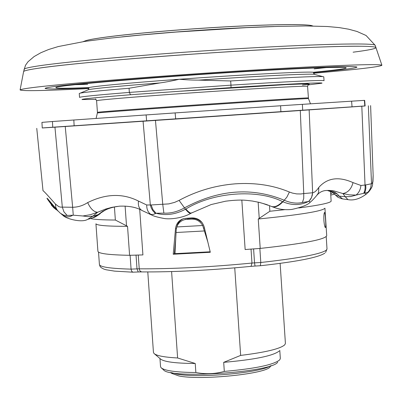 <?xml version="1.0" encoding="UTF-8"?>
<svg xmlns="http://www.w3.org/2000/svg" width="402" height="402" viewBox="0 0 402 402"><rect width="100%" height="100%" fill="white"/><g stroke="black" fill="none" stroke-linecap="round" stroke-linejoin="round"><path stroke-width="0.6" d="M375.955 47.637L375.93 47.562C375.543 46.808 370.734 46.376 361.509 46.26C329.047 45.627 219.085 51.456 132.112 58.707C87.671 62.41 56.205 65.616 37.728 68.335C28.597 69.702 23.894 70.782 23.612 71.576L23.597 71.662M313.58 73.254C357.468 69.445 380.242 66.782 381.9 65.26C380.197 64.008 354.262 64.652 304.103 67.179C254.918 69.737 187.382 74.164 131.464 78.516C59.818 84.224 22.698 88.028 20.1 89.922C21.949 91.209 44.873 90.757 88.872 88.571M313.414 72.601C341.343 70.023 355.85 68.199 356.931 67.134C355.981 66.013 333.901 66.536 290.701 68.702C248.406 70.898 190.292 74.697 141.916 78.455C79.104 83.445 46.828 86.762 45.094 88.395C46.31 89.304 60.928 89.138 88.953 87.902C60.928 89.138 46.31 89.304 45.094 88.395C46.069 87.078 69.893 84.445 116.57 80.485C162.081 76.707 223.698 72.435 272.124 69.712C327.318 66.697 355.589 65.838 356.931 67.134C355.85 68.199 341.343 70.023 313.414 72.601M24.035 69.37L24.05 69.285C24.286 68.611 27.457 67.747 33.557 66.692C58.315 62.305 144.454 54.476 229.316 49.235C314.279 43.964 374.9 42.632 375.182 45.346L375.212 45.431M353.117 52.19C368.498 50.215 376.101 48.672 375.93 47.562C375.543 46.808 370.734 46.376 361.509 46.26C345.217 46.089 318.354 46.933 280.908 48.788C192.794 53.109 71.36 63.008 37.728 68.335L33.135 69.054C27.019 70.089 23.844 70.928 23.612 71.576L20.1 89.922M88.927 87.581C66.049 88.495 55.044 88.48 55.918 87.535C54.411 85.43 175.096 75.405 266.878 70.33C315.992 67.636 342.393 66.777 346.087 67.757C347.082 68.571 336.183 70.079 313.394 72.275M75.47 84.676L87.671 84.325M234.743 267.878L240.647 355.408L223.693 362.348L224.311 371.408C255.255 368.669 273.737 364.805 279.772 359.83L280.32 358.463L279.787 350.373M223.693 362.348C254.647 359.629 273.144 355.86 279.189 351.041M240.647 355.408C265.747 352.313 280.47 348.755 284.827 344.745L285.405 343.363L280.129 263.345M260.375 265.722L260.792 262.501L259.858 248.446M325.54 219.457C325.876 224.195 325.836 226.899 325.414 227.557C324.816 227.296 324.308 224.979 323.906 220.597C323.746 215.829 323.952 213.12 324.52 212.467C324.947 212.743 325.288 215.075 325.54 219.457M324.942 208.196L326.71 235.667C325.56 239.426 303.389 243.677 260.21 248.426L245.15 249.531L241.833 200.126M95.932 223.808L97.907 251.265C98.269 253.572 108.831 254.918 129.595 255.31L142.916 254.913L139.705 209.397M173.217 254.235L175.528 228.602C176.257 223.356 179.101 219.989 184.061 218.497L191.91 217.864C198.161 217.964 202.261 221.01 204.216 227.009L210.306 252.285L173.217 254.235L174.403 253.662L175.674 239.542M176.996 226.361C177.639 223.21 179.724 220.668 183.252 218.728M324.866 208.276C322.168 211.241 299.962 214.819 258.255 219.01L260.21 248.426M315.042 74.551L314.007 74.28L314.284 74.224L313.404 72.511C316.138 70.918 247.979 74.244 179.207 79.269C172.086 80.918 165.699 82.139 160.051 82.923L129.062 88.264C101.133 90.571 84.862 92.194 80.249 93.133L79.254 93.495L79.536 97.405C80.048 96.726 96.656 95.063 129.354 92.41L230.964 85.159L230.683 80.963L198.759 80.129C192.925 80.144 186.407 79.857 179.207 79.269C126.223 83.093 87.772 86.812 88.948 87.812L88.304 89.631L88.591 89.646L87.601 90.058M307.982 84.912L321.851 83.204C325.037 82.209 286.857 83.993 231.029 87.601L230.964 85.159C286.249 81.601 325.037 79.822 324.032 80.737L323.781 76.822L322.741 76.601C314.032 76.229 283.345 77.681 230.683 80.963M129.062 88.264L129.354 92.41L130.534 94.746C97.204 97.415 81.033 99.018 82.028 99.555L96.003 99.364M231.029 87.601L130.534 94.746M269.501 205.819L269.863 211.256L258.255 219.01M330.55 191.086L331.132 201.201C330.112 202.98 319.329 205.236 298.776 207.965M285.093 209.628L269.863 211.256M129.595 255.31L127.534 226.336L115.354 220.04C102.294 219.964 94.018 219.462 90.52 218.532M115.354 220.04L114.419 206.914M127.534 226.336C107.842 226.341 97.334 225.522 96.013 223.879M270.38 365.87C260.235 372.925 197.744 378.438 176.805 374.051L171.388 372.619M271.139 365.614L270.199 366.659C267.365 373.785 200.91 380.629 178.85 375.945L171.669 373.378L170.599 372.468M207.804 241.914L202.678 225.512C200.141 221.165 196.382 219.025 191.402 219.08L192.518 218.638L187.9 218.899L183.96 219.849M187.9 218.899L184.679 219.648C180.845 220.718 178.207 223.155 176.774 226.954L176.217 229.642L174.96 253.637L210.191 251.793M202.432 223.03C199.111 219.738 195.804 218.276 192.518 218.638M186.769 219.341L191.402 219.08M130.097 255.285L131.082 269.134L131.6 271.119L132.791 272.184L138.132 271.978M224.311 371.408C214.959 374.031 205.477 374.398 195.859 372.518L195.236 363.488L177.609 357.976L171.599 271.581M161.614 368.192L163.453 369.755C168.755 379.257 272.656 372.312 277.722 362.112M159.961 358.524L160.534 366.629L161.112 367.765C164.639 370.755 176.222 372.337 195.859 372.518M154.514 353.891L160.453 358.941C163.885 361.845 175.478 363.358 195.236 363.488M147.785 271.953L153.443 352.358L153.996 353.453C156.393 355.73 164.262 357.237 177.609 357.976M174.403 253.662L174.96 253.637M314.193 68.883L326.329 67.571M364.83 106.002L352.051 106.902L351.599 101.178L364.368 100.374L364.83 106.002L365.116 105.972L364.664 100.374L364.368 100.374M280.596 105.761L302.369 104.344L302.711 110.344L280.897 111.856L280.596 105.761L175.121 112.912L175.699 119.047L146.624 121.007L146.117 114.932L175.121 112.912M52.466 121.52L73.827 120.007L74.139 125.891L52.737 127.323L52.466 121.52L41.939 122.379L42.255 127.982L52.737 127.323M74.139 125.891L146.624 121.007M146.117 114.932L73.827 120.007M302.711 110.344L352.051 106.902M351.599 101.178L302.369 104.344M175.699 119.047L280.897 111.856M42.25 127.942L365.111 105.932M82.877 215.985L73.27 215.176L72.641 207.266C77.903 207.206 82.918 205.653 87.676 202.598C90.49 208.738 93.802 211.96 97.611 212.266L90.269 214.723L82.877 215.985L88.068 216.663L92.968 216.05L87.34 219.547M155.499 213.547L153.237 214.472L150.825 214.382C148.042 212.427 146.67 209.296 146.705 204.985L151.112 204.965L152.916 209.608L155.966 213.236L155.499 213.547L154.966 213.12L152.624 210.482L151.227 207.909L150.343 205.085L143.077 121.263M103.173 211.457L98.113 214.668L92.968 216.05L97.611 212.266L105.656 209.05L111.962 207.316L119.6 206.161C129.027 205.824 136.559 207.296 142.197 210.578C139.167 208.975 137.931 205.809 138.479 201.075L146.705 204.985M190.855 213.377C180.297 219.18 167.348 219.306 163.725 218.412C157.438 217.206 153.458 216.085 151.79 215.06L142.197 210.578M275.058 207.764L275.058 207.764C280.174 209.502 285.762 210.065 291.822 209.437C301.932 207.216 308.098 204.774 310.309 202.111L308.842 201.407L311.575 197.437L312.635 192.759C314.53 192.523 316.57 190.754 318.771 187.453L318.64 191.94L317.982 193.669L316.59 195.648C313.741 199.005 311.671 201.141 310.374 202.06M363.674 193.342L356.137 195.07L358.167 192.995L359.403 191L360.318 188.739L360.971 185.483L365.699 184.935L365.9 188.126L365.162 191.538L364.413 192.955L363.674 193.342L364.775 190.839L365.147 187.784L361.815 106.239M366.629 193.834C360.021 198.819 353.8 200.749 347.966 199.633L345.248 196.724L350.73 196.533L356.137 195.07L349.444 194.875L342.896 193.548C348.006 192.578 351.378 188.925 353.016 182.603L360.971 185.483M61.898 214.472L61.853 214.437C65.325 217.316 68.948 217.588 72.722 215.241L73.27 215.176L72.641 207.266L62.32 207.115L54.948 127.193M58.124 211.135L54.637 208.095L56.662 209.407M54.536 207.955L49.215 200.558M57.099 209.939L47.979 199.111C45.657 196.653 47.356 199.236 53.074 206.869L56.803 209.578M308.364 201.533L302.399 202.482C296.771 203.769 290.767 203.04 284.385 200.296C251.964 186.95 218.613 189.503 184.322 207.955C177.483 211.743 170.669 213.467 163.88 213.13L155.966 213.236C165.689 215.874 175.528 214.532 185.493 209.221L185.865 209.015C213.135 192.086 257.235 188.834 282.556 201.608L282.907 201.759C291.847 205.548 300.329 205.472 308.364 201.533L309.766 200.387L311.274 198.07L312.248 195.483L312.635 192.759L303.756 193.568L300.289 110.53M151.112 204.965L168.765 203.899L174.619 202.382L179.066 200.392C196.618 190.945 215.331 185.428 235.19 183.835C255.034 182.493 273.104 185.221 289.395 192.03L286.837 197.216L282.907 201.759C278.837 205.995 275.249 207.648 272.149 206.718L266.37 204.462L259.365 202.407L252.265 201.02L246.416 200.357M275.053 207.759L272.149 206.718M282.556 201.608C278.39 205.799 274.727 207.422 271.571 206.477L271.968 206.643M185.865 209.015C188.724 212.276 190.648 213.583 191.638 212.944L191.92 212.608M179.066 200.392L185.493 209.221C188.196 212.512 190.035 213.869 191.005 213.291L191.442 213.05M330.72 193.799L332.866 192.508M365.699 184.935L371.337 183.759L370.669 187.89L369.001 190.96L367.584 192.508L364.413 192.955L365.393 193.824L366.267 194L368.267 192.337M332.801 192.447L335.228 194.839L337.821 195.995L345.248 196.724L342.896 193.548L333.896 190.915L329.188 190.417L325.891 190.508C322.369 190.804 319.424 192.337 317.067 195.096M88.48 219.18L92.199 218.005L98.113 214.668L102.354 211.547L106.329 209.477L111.063 207.749L117.228 206.407M115.63 206.673C110.073 207.879 106.063 209.382 103.595 211.181L101.475 212.11M262.556 203.332L267.978 205.221M258.28 202.156L262.697 203.382M327.399 190.463L337.384 194.106L339.273 196.216L342.564 198.91L347.604 199.583M326.67 190.453L330.198 190.744L332.7 191.387L334.961 192.377L337.384 194.106M51.29 204.965L55.968 209.573M36.758 128.359L43.014 190.779C43.12 190.352 47.26 194.784 55.446 204.065L58.732 206.628L60.752 207.166L62.32 207.115L63.938 211.844L67.169 215.452L63.752 215.206L60.199 213.13M72.722 215.241L67.169 215.452M87.676 202.598C105.806 193.623 122.741 193.116 138.479 201.075M163.88 213.13L162.745 204.291L155.463 120.424M302.399 202.482L303.716 198.528L303.756 193.568L300.731 193.975L296.621 193.895L292.47 193.096L289.395 192.03M368.353 105.781L371.518 183.764L372.277 183.171L372.785 181.578L373.141 175.267L370.614 105.6M368.513 192.111L368.498 192.126C374.106 185.327 372.006 184.201 372.955 181.558L373.151 175.538M368.493 192.131L367.584 192.508M318.771 187.453C327.253 177.84 338.67 176.222 353.016 182.603M330.575 191.473L331.524 191.523M83.093 41.672L86.159 40.542C97.364 37.341 146.137 32.034 199.367 28.487C251.396 24.944 298.415 23.688 309.751 25.301L312.942 26.004M121.776 36.889C144.413 34.482 170.353 32.281 199.598 30.286C227.487 28.421 252.275 27.165 273.963 26.517M89.5 39.768C104.213 36.552 150.222 31.733 199.362 28.452C257.973 24.447 308.485 23.492 312.5 25.929M253.597 248.843L254.531 262.863L260.792 262.501C299.163 258.179 321.017 254.054 326.354 250.119L327.007 248.954L326.213 236.592M308.359 84.42L307.575 86.375L308.465 98.616C310.404 98.123 246.582 102.143 182.458 106.6C133.067 110.022 96.827 112.766 97.379 113.002L96.078 118.459M308.324 97.957C310.902 97.395 246.908 101.399 182.428 105.887C132.695 109.334 96.4 112.108 97.43 112.334L97.379 113.002M307.575 86.375C310.123 85.385 246.084 88.983 181.583 93.576C131.831 97.088 95.545 100.198 96.601 100.761L97.43 112.334M175.528 228.602L176.423 228.235M138.253 254.984L139.233 268.822C172.599 269.003 210.176 267.084 251.969 263.064L254.531 262.863L255.034 266.044L260.421 265.737C297.113 261.667 318.585 257.461 324.846 253.109M251.034 249.034L251.969 263.064L251.054 266.355C210.532 270.28 174.046 272.134 141.599 271.913L140.007 271.059L139.233 268.822L137.007 268.868L136.032 255.044M160.051 82.923C119.153 86.083 95.329 88.324 88.591 89.646L80.249 93.133M322.741 76.601L314.007 74.28C308.113 73.586 256.476 76.149 198.759 80.129M302.45 85.058L309.339 84.139L307.093 83.822L286.123 84.601L180.955 91.199M258.154 202.126L259.235 218.397M125.107 206.07L126.514 225.844M204.507 230.944L176.036 232.512M204.407 227.808L203.703 228.125M133.032 272.204L114.595 271.129L106.058 269.757L103.852 269.089L101.148 267.631L99.982 266.285L99.415 264.471C99.796 267.008 110.354 268.561 131.082 269.134L137.007 268.868L138.258 271.958M202.678 225.512L176.774 226.954M83.521 41.542L85.953 40.622M57.275 210.156L55.788 207.402L55.446 204.065M372.971 180.166L372.95 181.553M309.148 109.912L312.635 192.759M65.245 126.504L72.641 207.266M23.612 71.576L25.497 65.275L28.019 61.742L34.08 56.581L40.883 52.722L48.677 49.491L58.29 46.552L84.586 41.446L110.831 38.074L141.554 34.954L175.895 32.065L246.707 27.622L278.501 26.376L305.796 25.949L327.404 26.517L339.233 27.602L348.655 29.2L357.021 31.472L366.071 35.492L375.187 45.351L381.9 65.26M83.214 41.657L86.159 40.542C97.601 37.26 146.157 32.014 199.362 28.452C251.361 24.919 298.168 23.643 309.751 25.301L312.821 26.004M308.465 98.616L310.495 103.837M95.56 98.927L96.601 100.761M184.734 219.633L185.819 219.211M99.415 264.471L98.525 252.114M141.599 271.913L138.187 271.978M325.595 252.456L327.007 248.954M255.019 266.044L251.119 266.35M62.677 215.085C65.305 218.638 81.294 222.934 87.375 219.537M191.638 212.944L211.14 204.558L225.567 201.201C234.215 200.08 241.16 199.799 246.396 200.357L246.396 200.357M151.469 214.919L149.479 214.06M334.374 194.221L330.801 195.06M100.309 213.618C96.917 216.085 94.606 217.422 93.375 217.638M342.157 198.854L338.017 197.337L333.881 193.643M51.602 205.387L54.391 208.337M57.345 210.246L60.32 213.226M61.858 214.437L61.159 213.889"/></g></svg>
